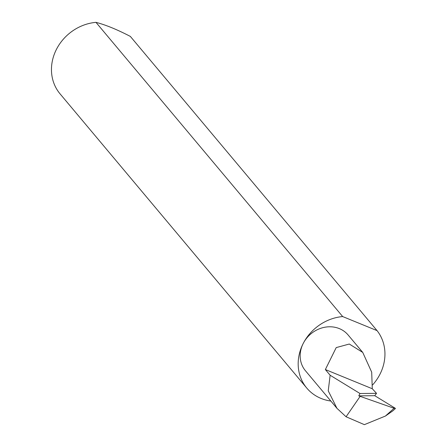 <?xml version="1.0" encoding="UTF-8"?>
<svg xmlns="http://www.w3.org/2000/svg" width="447" height="447" viewBox="0 0 447 447"><rect width="100%" height="100%" fill="white"/><g stroke="black" fill="none" stroke-linecap="round" stroke-linejoin="round"><path stroke-width="0.67" d="M376.53 393.343L360.003 393.511L330.132 375.245L325.36 369.552L336.217 347.593L349.28 344.034L362.746 352.426L371.697 372.183L372.273 388.739L376.53 393.343L374.742 395.696L358.785 395.863L394.092 408.273L395.131 408.189L395.422 408.536L392.801 410.882L385.426 416.045L394.092 408.273M372.614 384.912A45.387 40.37 140 0 0 379.805 374.552A45.387 40.37 140 0 0 377.056 330.624L130.34 36.408C117.03 29.508 105.576 24.82 95.965 22.35L342.681 316.565A45.387 40.37 140 0 0 303.317 343.268A27.837 24.758 -40 0 1 348.107 334.976L362.746 352.426M95.965 22.35A45.387 40.37 140 0 0 56.601 49.053A45.387 40.37 140 0 0 60.066 93.859L306.782 388.074A45.387 40.37 140 0 0 330.841 401.037M330.132 375.245L328.238 390.834L336.965 408.34L305.446 370.747A27.837 24.758 -40 0 1 303.317 343.268A45.387 40.37 140 0 0 306.782 388.074M360.058 396.489L346.073 416.76L364.372 424.65L385.426 416.045M360.003 393.511L358.785 395.863M374.742 395.696L395.131 408.189M325.36 369.552L372.273 388.739M336.965 408.34L346.073 416.76M342.681 316.565L377.056 330.624"/></g></svg>
